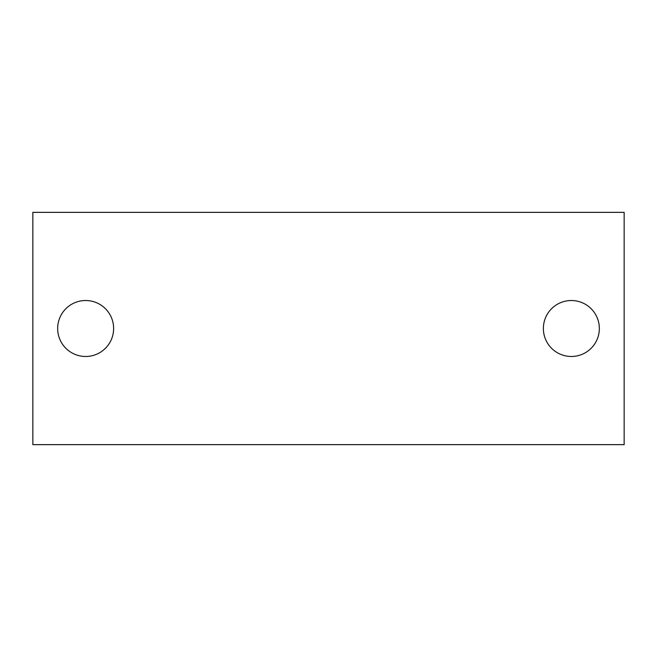 <?xml version="1.0" encoding="UTF-8"?>
<svg xmlns="http://www.w3.org/2000/svg" width="657" height="657" viewBox="0 0 657 657"><rect width="100%" height="100%" fill="white"/><g stroke="black" fill="none" stroke-linecap="round" stroke-linejoin="round"><path stroke-width="0.99" d="M624.15 212.351L32.85 212.351L32.85 444.649L624.15 444.649L624.15 212.351L624.15 444.649L32.85 444.649L32.85 212.351L624.15 212.351M571.352 300.52A27.98 27.98 0 0 1 595.587 342.494A27.98 27.98 0 0 1 547.125 342.494A27.98 27.98 0 0 1 571.352 300.52A27.98 27.98 0 0 0 547.125 342.494A27.98 27.98 0 0 0 595.587 342.494A27.98 27.98 0 0 0 571.352 300.52M85.648 300.52A27.98 27.98 0 0 1 109.875 342.494A27.98 27.98 0 0 1 61.413 342.494A27.98 27.98 0 0 1 85.648 300.52A27.98 27.98 0 0 0 61.413 342.494A27.98 27.98 0 0 0 109.875 342.494A27.98 27.98 0 0 0 85.648 300.52"/></g></svg>
